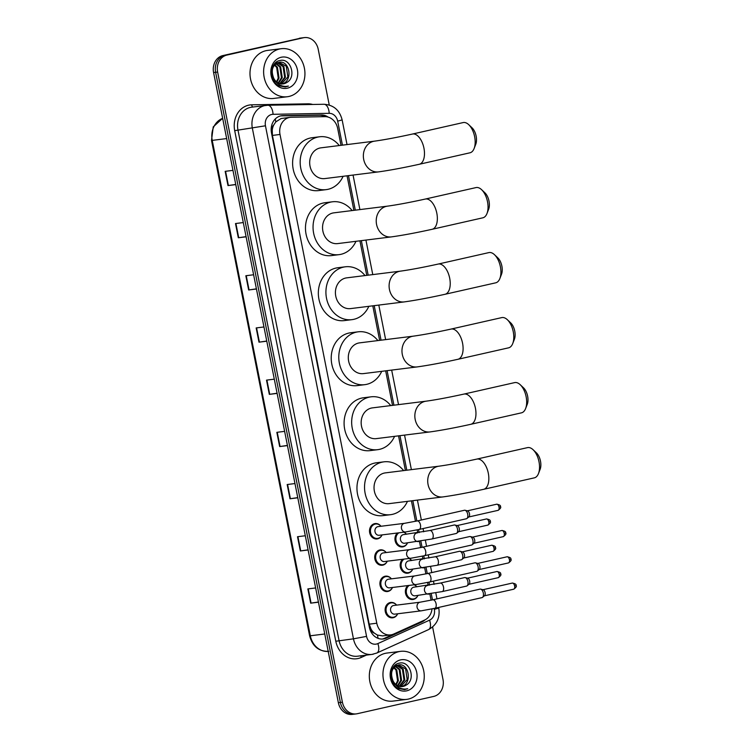 <?xml version="1.0" encoding="UTF-8"?>
<svg xmlns="http://www.w3.org/2000/svg" width="752" height="752" viewBox="0 0 752 752"><rect width="100%" height="100%" fill="white"/><g stroke="black" fill="none" stroke-linecap="round" stroke-linejoin="round"><path stroke-width="1.13" d="M404.012 532.172A7.746 6.589 -97.1 0 1 406.409 534.193M407.499 542.935A7.746 6.589 -97.1 0 1 403.072 546.826A7.746 6.589 -97.1 0 1 402.527 546.92A7.746 6.589 -97.1 0 1 395.496 542.013A7.746 6.589 -97.1 0 1 397.46 532.989M409.22 558.463A7.746 6.589 -97.1 0 1 411.607 560.484M412.698 569.217A7.746 6.589 -97.1 0 1 408.28 573.118A7.746 6.589 -97.1 0 1 407.734 573.212A7.746 6.589 -97.1 0 1 400.703 568.305A7.746 6.589 -97.1 0 1 402.668 559.281M414.427 584.746A7.746 6.589 -97.1 0 1 416.815 586.776M417.905 595.509A7.746 6.589 -97.1 0 1 413.478 599.4A7.746 6.589 -97.1 0 1 412.942 599.504A7.746 6.589 -97.1 0 1 405.911 594.597A7.746 6.589 -97.1 0 1 407.875 585.564M382.035 534.954A7.746 6.589 -97.1 0 1 377.617 538.855A7.746 6.589 -97.1 0 1 377.072 538.949A7.746 6.589 -97.1 0 1 369.617 532.397A7.746 6.589 -97.1 0 1 374.609 523.665A7.746 6.589 -97.1 0 1 375.154 523.571A7.746 6.589 -97.1 0 1 380.944 526.221M387.242 561.246A7.746 6.589 -97.1 0 1 382.824 565.147A7.746 6.589 -97.1 0 1 382.279 565.241A7.746 6.589 -97.1 0 1 374.825 558.689A7.746 6.589 -97.1 0 1 379.816 549.956A7.746 6.589 -97.1 0 1 380.362 549.862A7.746 6.589 -97.1 0 1 386.152 552.513M392.45 587.538A7.746 6.589 -97.1 0 1 388.023 591.429A7.746 6.589 -97.1 0 1 387.477 591.523A7.746 6.589 -97.1 0 1 380.023 584.971A7.746 6.589 -97.1 0 1 385.015 576.248A7.746 6.589 -97.1 0 1 385.56 576.154A7.746 6.589 -97.1 0 1 391.36 578.796M397.658 613.82A7.746 6.589 -97.1 0 1 393.23 617.721A7.746 6.589 -97.1 0 1 392.685 617.815A7.746 6.589 -97.1 0 1 385.231 611.263A7.746 6.589 -97.1 0 1 390.222 602.531A7.746 6.589 -97.1 0 1 390.767 602.437A7.746 6.589 -97.1 0 1 396.567 605.087M341.023 145.333L337.667 128.423A14.523 12.361 82.9 0 0 324.92 116.654L291.409 117.246A14.523 12.361 82.9 0 0 290.291 117.321L281.107 118.525L275.787 121.909L273.775 124.945A4.841 4.117 82.9 0 0 272.186 129.87A14.523 0.639 168.8 0 1 271.171 130.105M290.291 117.321A14.523 12.361 82.9 0 0 289.266 117.5A14.523 12.361 82.9 0 0 280.017 134.467L376.79 623.22A14.523 12.361 82.9 0 0 390.655 634.904A14.523 12.361 82.9 0 0 393.728 634.03L424.598 620.052A14.523 12.361 82.9 0 0 432.015 608.904M374.402 633.156A14.523 12.361 -97.1 0 1 371.037 629.095L371.084 629.339A4.841 4.117 82.9 0 0 374.402 633.156L377.391 635.045L382.561 635.91L390.655 634.904M272.186 129.87L272.233 130.124A14.523 12.361 -97.1 0 1 273.775 124.945M272.233 130.124L272.421 135.416L369.194 624.16L371.037 629.095M431.084 600.199L429.853 593.958M428.151 585.394L427.568 582.462M425.876 573.908L424.645 567.666M422.944 559.112L422.37 556.17M420.669 547.616L419.437 541.384M417.745 532.82L417.163 529.878M415.471 521.333L411.419 500.86M405.384 470.385L398.541 435.85M392.506 405.375L385.673 370.839M379.638 340.365L372.795 305.829M366.76 275.354L359.926 240.819M353.891 210.344L347.057 175.808M328.154 117.096A14.523 12.361 82.9 0 0 321.414 114.953L282.874 115.629A14.523 12.361 82.9 0 0 281.756 115.714A14.523 12.361 82.9 0 0 280.731 115.893A14.523 12.361 82.9 0 0 271.481 132.86L369.382 627.309A14.523 12.361 82.9 0 0 383.257 638.993A14.523 12.361 82.9 0 0 386.331 638.119L421.816 622.045A14.523 12.361 82.9 0 0 425.068 619.827M432.607 627.008L442.994 679.451A14.523 12.361 -97.1 0 1 433.735 696.418L357.294 713.714A14.523 12.361 -97.1 0 1 356.269 713.892A14.523 12.361 -97.1 0 1 342.404 702.208L217.629 72.042A14.523 12.361 -97.1 0 1 226.878 55.075L303.329 37.779A14.523 12.361 -97.1 0 1 304.344 37.6A14.523 12.361 -97.1 0 1 318.218 49.284L329.254 105.017M356.269 713.892L352.237 714.4A14.523 12.361 -97.1 0 1 338.362 702.716L213.587 72.549A14.523 12.361 -97.1 0 1 222.836 55.582L301.308 38.032A14.523 12.361 -97.1 0 1 302.323 37.854A14.523 12.361 -97.1 0 0 301.308 38.032L224.857 55.328L303.329 37.779M213.587 72.549L215.608 72.295A14.523 12.361 -97.1 0 1 224.857 55.328A14.523 12.361 -97.1 0 0 215.608 72.295L340.383 702.462L215.608 72.295L217.629 72.042M354.258 714.146A14.523 12.361 -97.1 0 1 340.383 702.462A14.523 12.361 -97.1 0 0 354.258 714.146M420.894 621.725A14.523 12.361 -97.1 0 1 419.804 622.299L384.31 638.373A14.523 12.361 -97.1 0 1 382.242 639.068M280.75 115.883A14.523 12.361 -97.1 0 1 280.853 115.883L319.393 115.206A14.523 12.361 -97.1 0 1 325.024 116.654M318.425 602.023L310.67 603.16L318.463 602.183M315.643 587.951L307.85 588.919L310.67 603.16M308.094 549.825L300.33 550.962L308.123 549.985M305.303 535.753L297.519 536.721L300.33 550.962M297.754 497.627L289.999 498.764L297.792 497.786M294.972 483.555L287.179 484.523L289.999 498.764M287.424 445.428L279.659 446.566L287.452 445.598M284.632 431.357L276.849 432.334L279.659 446.566M235.743 184.437L227.988 185.575L235.78 184.607M232.96 170.366L225.168 171.343L227.988 185.575M246.083 236.636L238.318 237.773L246.111 236.805M243.291 222.564L235.498 223.541L238.318 237.773M256.413 288.834L248.658 289.971L256.451 289.003M253.631 274.762L245.838 275.74L248.658 289.971M266.753 341.032L258.989 342.169L266.781 341.201M263.961 326.96L256.169 327.938L258.989 342.169M277.084 393.23L269.329 394.368L277.121 393.399M274.301 379.158L266.509 380.136L269.329 394.368M299.287 38.286A14.523 12.361 -97.1 0 1 300.302 38.108L304.344 37.6M288.975 96.453A24.214 20.595 -97.1 0 1 287.273 96.745A24.214 20.595 -97.1 0 1 263.98 76.281A24.214 20.595 -97.1 0 1 279.584 48.993A24.214 20.595 -97.1 0 1 281.286 48.701A24.214 20.595 -97.1 0 1 304.579 69.165A24.214 20.595 -97.1 0 1 288.975 96.453M287.273 96.745L273.643 98.446A24.214 20.595 -97.1 0 1 250.35 77.982A24.214 20.595 -97.1 0 1 265.945 50.694A24.214 20.595 -97.1 0 1 267.646 50.403L281.286 48.701M281.427 83.923L287.866 76.967L286.277 66.176L279.001 62.369M281.314 84.083C293.712 82.015 289.736 59.192 278.672 62.435L273.136 65.922M279.81 83.622L284.651 77.371L283.062 66.58L277.432 62.848M277.018 62.792L275.796 62.764M280.214 83.726L285.459 77.268L283.871 66.477L277.817 62.689M277.403 62.66L275.505 62.83M278.146 82.936L281.445 77.776L279.857 66.984L275.909 63.732M275.486 63.563L274.922 63.394M278.56 83.143L282.254 77.672L280.665 66.881L276.285 63.469M275.862 63.328L275.147 63.168M274.452 65.123L276.651 67.379L278.24 78.17L276.604 81.507A10.942 9.306 -97.1 0 1 276.435 81.752M276.858 82.1L279.039 78.076L277.45 67.285L274.809 64.719M271.942 76.055L274.245 80.267L276.012 81.959M283.015 83.904L286.606 82.588C297.059 77.212 290.507 57.716 280.205 60.48C269.601 61.711 268.633 81.094 279.011 85.85L285.262 86.978L288.392 86.076L285.967 86.433C280.383 86.405 276.294 83.651 273.69 78.17A10.942 9.306 -97.1 0 0 283.109 83.895A10.942 9.306 -97.1 0 0 283.88 83.763A10.942 9.306 -97.1 0 0 286.606 82.588M278.672 62.435C272.412 65.114 270.758 70.359 273.69 78.17M281.22 57.255A15.783 13.433 -97.1 0 1 297.397 69.757A15.783 13.433 -97.1 0 1 287.339 88.191A15.783 13.433 -97.1 0 1 271.162 75.689A15.783 13.433 -97.1 0 1 281.22 57.255M285.252 86.978L288.392 86.076M468.722 124.663L472.068 127.821A10.65 5.574 77.2 0 1 476.129 136.084A10.65 5.574 77.2 0 1 475.781 144.215L474.117 148.511A15.491 8.112 -102.8 0 0 474.634 136.676A15.491 8.112 -102.8 0 0 468.722 124.663A15.491 8.112 -102.8 0 0 463.138 122.576L412.444 134.044A15.491 8.112 77.2 0 1 423.94 148.153A15.491 8.112 77.2 0 1 419.278 164.274L469.972 152.797A15.491 8.112 -102.8 0 0 474.117 148.511M412.444 134.044C397.188 137.39 384.592 139.759 374.656 141.132L320.972 147.834A15.491 13.179 82.9 0 0 319.891 148.022A15.491 13.179 82.9 0 0 309.909 165.487A15.491 13.179 82.9 0 0 324.817 178.581L378.491 171.888C389.79 170.319 403.392 167.781 419.278 164.274M343.1 176.306A26.63 22.654 -97.1 0 1 328.06 189.307A26.63 22.654 -97.1 0 1 326.189 189.636A26.63 22.654 -97.1 0 1 300.565 167.123A26.63 22.654 -97.1 0 1 317.729 137.108A26.63 22.654 -97.1 0 1 319.6 136.779A26.63 22.654 -97.1 0 1 339.265 145.55M326.189 189.636L318.613 190.585A26.63 22.654 -97.1 0 1 292.998 168.063A26.63 22.654 -97.1 0 1 310.153 138.058A26.63 22.654 -97.1 0 1 312.024 137.729L319.6 136.779M481.59 189.673L484.937 192.832A10.65 5.574 77.2 0 1 489.007 201.094A10.65 5.574 77.2 0 1 488.65 209.225L486.986 213.521A15.491 8.112 -102.8 0 0 487.503 201.686A15.491 8.112 -102.8 0 0 481.59 189.673A15.491 8.112 -102.8 0 0 476.007 187.586L425.312 199.054A15.491 8.112 77.2 0 1 436.809 213.164A15.491 8.112 77.2 0 1 432.156 229.285L482.85 217.807A15.491 8.112 -102.8 0 0 486.986 213.521M425.312 199.054C410.066 202.401 397.47 204.77 387.524 206.142L333.85 212.844A15.491 13.179 82.9 0 0 332.76 213.032A15.491 13.179 82.9 0 0 322.777 230.497A15.491 13.179 82.9 0 0 337.686 243.592L391.36 236.899C402.668 235.329 416.26 232.791 432.156 229.285M355.969 241.317A26.63 22.654 -97.1 0 1 340.938 254.317A26.63 22.654 -97.1 0 1 339.067 254.646A26.63 22.654 -97.1 0 1 313.443 232.133A26.63 22.654 -97.1 0 1 330.598 202.119A26.63 22.654 -97.1 0 1 332.469 201.79A26.63 22.654 -97.1 0 1 352.133 210.56M339.067 254.646L331.491 255.595A26.63 22.654 -97.1 0 1 305.867 233.073A26.63 22.654 -97.1 0 1 323.022 203.068A26.63 22.654 -97.1 0 1 324.892 202.739L332.469 201.79M494.468 254.684L497.815 257.842A10.65 5.574 77.2 0 1 501.875 266.105A10.65 5.574 77.2 0 1 501.518 274.236L499.864 278.531A15.491 8.112 -102.8 0 0 500.381 266.697A15.491 8.112 -102.8 0 0 494.468 254.684A15.491 8.112 -102.8 0 0 488.885 252.597L438.181 264.065A15.491 8.112 77.2 0 1 449.687 278.165A15.491 8.112 77.2 0 1 445.024 294.286L495.718 282.818A15.491 8.112 -102.8 0 0 499.864 278.531M438.181 264.065C422.934 267.411 410.338 269.78 400.393 271.152L346.719 277.855A15.491 13.179 82.9 0 0 345.629 278.043A15.491 13.179 82.9 0 0 335.646 295.508A15.491 13.179 82.9 0 0 350.554 308.602L404.238 301.909C415.536 300.339 429.129 297.801 445.024 294.286M368.847 306.318A26.63 22.654 -97.1 0 1 353.807 319.327A26.63 22.654 -97.1 0 1 351.936 319.656A26.63 22.654 -97.1 0 1 326.312 297.143A26.63 22.654 -97.1 0 1 343.467 267.129A26.63 22.654 -97.1 0 1 345.337 266.8A26.63 22.654 -97.1 0 1 365.002 275.57M351.936 319.656L344.36 320.596A26.63 22.654 -97.1 0 1 318.735 298.083A26.63 22.654 -97.1 0 1 335.9 268.079A26.63 22.654 -97.1 0 1 337.77 267.75L345.337 266.8M507.337 319.694L510.683 322.852A10.65 5.574 77.2 0 1 514.753 331.115A10.65 5.574 77.2 0 1 514.396 339.246L512.732 343.532A15.491 8.112 -102.8 0 0 513.249 331.707A15.491 8.112 -102.8 0 0 507.337 319.694A15.491 8.112 -102.8 0 0 501.753 317.607L451.059 329.075A15.491 8.112 77.2 0 1 462.555 343.175A15.491 8.112 77.2 0 1 457.893 359.296L508.596 347.828A15.491 8.112 -102.8 0 0 512.732 343.532M451.059 329.075C435.803 332.422 423.207 334.79 413.271 336.163L359.588 342.865A15.491 13.179 82.9 0 0 358.507 343.053A15.491 13.179 82.9 0 0 348.524 360.518A15.491 13.179 82.9 0 0 363.432 373.612L417.106 366.92C428.405 365.35 442.007 362.812 457.893 359.296M381.715 371.328A26.63 22.654 -97.1 0 1 366.675 384.338A26.63 22.654 -97.1 0 1 364.805 384.667A26.63 22.654 -97.1 0 1 339.18 362.154A26.63 22.654 -97.1 0 1 356.345 332.14A26.63 22.654 -97.1 0 1 358.215 331.811A26.63 22.654 -97.1 0 1 377.88 340.581M364.805 384.667L357.238 385.607A26.63 22.654 -97.1 0 1 331.613 363.094A26.63 22.654 -97.1 0 1 348.768 333.089A26.63 22.654 -97.1 0 1 350.639 332.76L358.215 331.811M520.215 384.704L523.561 387.863A10.65 5.574 77.2 0 1 527.622 396.125A10.65 5.574 77.2 0 1 527.265 404.256L525.61 408.543A15.491 8.112 -102.8 0 0 526.127 396.718A15.491 8.112 -102.8 0 0 520.215 384.704A15.491 8.112 -102.8 0 0 514.622 382.618L463.928 394.086A15.491 8.112 77.2 0 1 475.424 408.186A15.491 8.112 77.2 0 1 470.771 424.307L521.465 412.839A15.491 8.112 -102.8 0 0 525.61 408.543M463.928 394.086C448.681 397.432 436.085 399.801 426.14 401.173L372.466 407.875A15.491 13.179 82.9 0 0 371.375 408.063A15.491 13.179 82.9 0 0 361.392 425.529A15.491 13.179 82.9 0 0 376.301 438.623L429.975 431.93C441.283 430.36 454.875 427.822 470.771 424.307M394.584 436.339A26.63 22.654 -97.1 0 1 379.553 449.348A26.63 22.654 -97.1 0 1 377.683 449.677A26.63 22.654 -97.1 0 1 352.058 427.155A26.63 22.654 -97.1 0 1 369.213 397.15A26.63 22.654 -97.1 0 1 371.084 396.821A26.63 22.654 -97.1 0 1 390.749 405.591M377.683 449.677L370.106 450.617A26.63 22.654 -97.1 0 1 344.482 428.104A26.63 22.654 -97.1 0 1 361.637 398.099A26.63 22.654 -97.1 0 1 363.507 397.77L371.084 396.821M533.083 449.715L536.43 452.873A10.65 5.574 77.2 0 1 540.491 461.136A10.65 5.574 77.2 0 1 540.143 469.267L538.479 473.553A15.491 8.112 -102.8 0 0 538.996 461.728A15.491 8.112 -102.8 0 0 533.083 449.715A15.491 8.112 -102.8 0 0 527.5 447.628L476.806 459.096A15.491 8.112 77.2 0 1 488.302 473.196A15.491 8.112 77.2 0 1 483.639 489.317L534.334 477.849A15.491 8.112 -102.8 0 0 538.479 473.553M476.806 459.096C461.549 462.442 448.953 464.811 439.018 466.184L385.334 472.886A15.491 13.179 82.9 0 0 384.253 473.074A15.491 13.179 82.9 0 0 374.261 490.53A15.491 13.179 82.9 0 0 389.169 503.633L442.853 496.931C454.152 495.371 467.753 492.833 483.639 489.317M407.462 501.349A26.63 22.654 -97.1 0 1 392.422 514.359A26.63 22.654 -97.1 0 1 390.551 514.688A26.63 22.654 -97.1 0 1 364.927 492.165A26.63 22.654 -97.1 0 1 382.091 462.16A26.63 22.654 -97.1 0 1 383.962 461.831A26.63 22.654 -97.1 0 1 403.627 470.602M390.551 514.688L382.975 515.628A26.63 22.654 -97.1 0 1 357.35 493.115A26.63 22.654 -97.1 0 1 374.515 463.11A26.63 22.654 -97.1 0 1 376.385 462.781L383.962 461.831M379.478 535.217A4.362 3.704 -97.1 0 1 379.177 535.274A4.362 3.704 -97.1 0 1 374.985 531.589A4.362 3.704 -97.1 0 1 377.795 526.673A4.362 3.704 -97.1 0 1 378.096 526.626L404.557 523.317L417.228 520.939A4.362 2.284 77.2 0 1 420.462 524.905A4.362 2.284 77.2 0 1 420.509 525.178A4.362 2.284 77.2 0 1 419.155 529.446L466.39 518.758A4.362 2.284 77.2 0 1 466.278 518.777M382.063 534.907A7.266 6.176 -97.1 0 1 378.03 538.319A7.266 6.176 -97.1 0 1 377.513 538.404A7.266 6.176 -97.1 0 1 370.529 532.266A7.266 6.176 -97.1 0 1 375.21 524.078A7.266 6.176 -97.1 0 1 375.718 523.994A7.266 6.176 -97.1 0 1 380.982 526.259M417.228 520.939L464.463 510.251A4.362 2.284 77.2 0 1 464.586 510.232A4.362 2.284 77.2 0 1 465.065 510.27A4.362 2.284 77.2 0 1 467.697 514.218A4.362 2.284 77.2 0 1 466.926 518.485A4.362 2.284 77.2 0 1 466.39 518.758M467.227 510.871A3.149 1.645 77.2 0 1 467.584 510.899A3.149 1.645 77.2 0 1 469.483 513.757A3.149 1.645 77.2 0 1 468.928 516.831L466.926 518.485M384.686 561.509A4.362 3.704 -97.1 0 1 384.385 561.556A4.362 3.704 -97.1 0 1 380.192 557.871A4.362 3.704 -97.1 0 1 382.994 552.964A4.362 3.704 -97.1 0 1 383.304 552.908L409.765 549.609L422.436 547.23A4.362 2.284 77.2 0 1 425.67 551.197A4.362 2.284 77.2 0 1 425.717 551.47A4.362 2.284 77.2 0 1 424.363 555.728L471.598 545.04A4.362 2.284 77.2 0 1 471.476 545.068M387.271 561.199A7.266 6.176 -97.1 0 1 383.229 564.602A7.266 6.176 -97.1 0 1 382.721 564.696A7.266 6.176 -97.1 0 1 375.737 558.557A7.266 6.176 -97.1 0 1 380.409 550.37A7.266 6.176 -97.1 0 1 380.926 550.276A7.266 6.176 -97.1 0 1 386.19 552.551M422.436 547.23L469.671 536.543A4.362 2.284 77.2 0 1 469.784 536.524A4.362 2.284 77.2 0 1 470.273 536.552A4.362 2.284 77.2 0 1 472.905 540.509A4.362 2.284 77.2 0 1 472.134 544.777A4.362 2.284 77.2 0 1 471.598 545.04M472.435 537.163A3.149 1.645 77.2 0 1 472.792 537.191A3.149 1.645 77.2 0 1 474.691 540.039A3.149 1.645 77.2 0 1 474.127 543.123L472.134 544.777M389.893 587.791A4.362 3.704 -97.1 0 1 389.583 587.848A4.362 3.704 -97.1 0 1 385.391 584.163A4.362 3.704 -97.1 0 1 388.201 579.256A4.362 3.704 -97.1 0 1 388.511 579.2L414.963 575.9L427.644 573.522A4.362 2.284 77.2 0 1 430.877 577.489A4.362 2.284 77.2 0 1 430.924 577.752A4.362 2.284 77.2 0 1 429.561 582.02L476.796 571.332A4.362 2.284 77.2 0 1 476.683 571.351M392.469 587.491A7.266 6.176 -97.1 0 1 388.436 590.893A7.266 6.176 -97.1 0 1 387.929 590.987A7.266 6.176 -97.1 0 1 380.935 584.84A7.266 6.176 -97.1 0 1 385.616 576.662A7.266 6.176 -97.1 0 1 386.124 576.568A7.266 6.176 -97.1 0 1 391.397 578.843M427.644 573.522L474.879 562.834A4.362 2.284 77.2 0 1 474.991 562.816A4.362 2.284 77.2 0 1 475.48 562.844A4.362 2.284 77.2 0 1 478.112 566.801A4.362 2.284 77.2 0 1 477.341 571.059A4.362 2.284 77.2 0 1 476.796 571.332M477.642 563.455A3.149 1.645 77.2 0 1 477.99 563.474A3.149 1.645 77.2 0 1 479.898 566.331A3.149 1.645 77.2 0 1 479.334 569.414L477.341 571.059M395.101 614.083A4.362 3.704 -97.1 0 1 394.791 614.14A4.362 3.704 -97.1 0 1 390.598 610.455A4.362 3.704 -97.1 0 1 393.409 605.539A4.362 3.704 -97.1 0 1 393.71 605.492L420.171 602.183L432.851 599.805A4.362 2.284 77.2 0 1 436.085 603.771A4.362 2.284 77.2 0 1 436.132 604.044A4.362 2.284 77.2 0 1 434.769 608.312L482.004 597.624A4.362 2.284 77.2 0 1 481.891 597.643M397.676 613.773A7.266 6.176 -97.1 0 1 393.644 617.185A7.266 6.176 -97.1 0 1 393.136 617.27A7.266 6.176 -97.1 0 1 386.143 611.132A7.266 6.176 -97.1 0 1 390.824 602.944A7.266 6.176 -97.1 0 1 391.331 602.86A7.266 6.176 -97.1 0 1 396.595 605.125M432.851 599.805L480.086 589.117A4.362 2.284 77.2 0 1 480.199 589.098A4.362 2.284 77.2 0 1 480.688 589.136A4.362 2.284 77.2 0 1 483.32 593.084A4.362 2.284 77.2 0 1 482.54 597.351A4.362 2.284 77.2 0 1 482.004 597.624M482.85 589.737A3.149 1.645 77.2 0 1 483.198 589.765A3.149 1.645 77.2 0 1 485.096 592.623A3.149 1.645 77.2 0 1 484.542 595.697L482.54 597.351M404.943 543.188A4.362 3.704 -97.1 0 1 404.632 543.245A4.362 3.704 -97.1 0 1 400.44 539.56A4.362 3.704 -97.1 0 1 403.251 534.653A4.362 3.704 -97.1 0 1 403.551 534.597L429.862 530.517A4.362 2.284 77.2 0 1 429.975 530.498A4.362 2.284 77.2 0 1 433.143 534.757A4.362 2.284 77.2 0 1 431.789 539.015A4.362 2.284 77.2 0 1 431.667 539.034M454.133 525.028A4.362 2.284 77.2 0 1 454.246 524.999A4.362 2.284 77.2 0 1 454.358 524.981A4.362 2.284 77.2 0 1 454.847 525.009A4.362 2.284 77.2 0 1 457.432 528.75A4.362 2.284 77.2 0 1 456.708 533.234A4.362 2.284 77.2 0 1 456.163 533.497A4.362 2.284 77.2 0 1 456.05 533.516M407.518 542.888A7.266 6.176 -97.1 0 1 403.486 546.29A7.266 6.176 -97.1 0 1 402.969 546.375A7.266 6.176 -97.1 0 1 396.238 541.337A7.266 6.176 -97.1 0 1 398.889 532.811M457.009 525.62A3.149 1.645 77.2 0 1 457.357 525.639A3.149 1.645 77.2 0 1 459.256 528.496A3.149 1.645 77.2 0 1 458.701 531.579L456.708 533.234M403.598 532.219A7.266 6.176 -97.1 0 1 406.437 534.23M410.141 569.48A4.362 3.704 -97.1 0 1 409.84 569.537A4.362 3.704 -97.1 0 1 405.648 565.852A4.362 3.704 -97.1 0 1 408.449 560.936A4.362 3.704 -97.1 0 1 408.759 560.879L435.07 556.809A4.362 2.284 77.2 0 1 435.182 556.781A4.362 2.284 77.2 0 1 438.35 561.039A4.362 2.284 77.2 0 1 436.987 565.307A4.362 2.284 77.2 0 1 436.874 565.325M459.331 551.319A4.362 2.284 77.2 0 1 459.444 551.291A4.362 2.284 77.2 0 1 459.566 551.263A4.362 2.284 77.2 0 1 460.055 551.301A4.362 2.284 77.2 0 1 462.64 555.032A4.362 2.284 77.2 0 1 461.907 559.516A4.362 2.284 77.2 0 1 461.371 559.789A4.362 2.284 77.2 0 1 461.258 559.808M412.726 569.17A7.266 6.176 -97.1 0 1 408.684 572.582A7.266 6.176 -97.1 0 1 408.176 572.667A7.266 6.176 -97.1 0 1 401.436 567.619A7.266 6.176 -97.1 0 1 404.097 559.103M462.217 551.912A3.149 1.645 77.2 0 1 462.565 551.93A3.149 1.645 77.2 0 1 464.463 554.788A3.149 1.645 77.2 0 1 463.909 557.862L461.907 559.516M408.806 558.51A7.266 6.176 -97.1 0 1 411.645 560.522M415.348 595.772A4.362 3.704 -97.1 0 1 415.038 595.819A4.362 3.704 -97.1 0 1 410.846 592.134A4.362 3.704 -97.1 0 1 413.656 587.227A4.362 3.704 -97.1 0 1 413.967 587.171L440.268 583.091A4.362 2.284 77.2 0 1 440.39 583.073A4.362 2.284 77.2 0 1 443.558 587.331A4.362 2.284 77.2 0 1 442.195 591.598A4.362 2.284 77.2 0 1 442.082 591.617M464.539 577.611A4.362 2.284 77.2 0 1 464.651 577.574A4.362 2.284 77.2 0 1 464.774 577.555A4.362 2.284 77.2 0 1 465.253 577.592A4.362 2.284 77.2 0 1 467.838 581.324A4.362 2.284 77.2 0 1 467.114 585.808A4.362 2.284 77.2 0 1 466.578 586.081A4.362 2.284 77.2 0 1 466.466 586.099M417.924 595.462A7.266 6.176 -97.1 0 1 413.891 598.865A7.266 6.176 -97.1 0 1 413.384 598.959A7.266 6.176 -97.1 0 1 406.644 593.911A7.266 6.176 -97.1 0 1 409.295 585.385M467.415 578.194A3.149 1.645 77.2 0 1 467.772 578.222A3.149 1.645 77.2 0 1 469.671 581.08A3.149 1.645 77.2 0 1 469.116 584.154L467.114 585.808M414.004 584.802A7.266 6.176 -97.1 0 1 416.852 586.814M408.308 699.097A24.214 20.595 -97.1 0 1 406.606 699.398A24.214 20.595 -97.1 0 1 383.313 678.924A24.214 20.595 -97.1 0 1 398.908 651.646A24.214 20.595 -97.1 0 1 400.609 651.345A24.214 20.595 -97.1 0 1 423.902 671.818A24.214 20.595 -97.1 0 1 408.308 699.097M406.606 699.398L392.967 701.099A24.214 20.595 -97.1 0 1 369.674 680.626A24.214 20.595 -97.1 0 1 385.278 653.347A24.214 20.595 -97.1 0 1 386.979 653.046L400.609 651.345M400.76 686.576L407.189 679.62L405.601 668.829L398.325 665.012M400.647 686.726C413.036 684.668 409.069 661.835 397.996 665.078L392.459 668.575M399.133 686.266L403.984 680.015L402.395 669.224L396.755 665.492M396.342 665.435L395.12 665.417M399.547 686.379L404.783 679.921L403.194 669.13L397.141 665.332M396.736 665.304L394.828 665.473M397.47 685.58L400.778 680.419L399.19 669.628L395.242 666.375M394.809 666.216L394.255 666.037M397.893 685.786L401.577 680.316L399.989 669.524L395.608 666.112M395.185 665.981L394.471 665.811M393.785 667.776L395.984 670.032L397.573 680.823L395.928 684.16A10.942 9.306 -97.1 0 1 395.759 684.405M396.191 684.752L398.372 680.72L396.783 669.929L394.142 667.362M391.266 678.708L393.578 682.919L395.345 684.611M402.339 686.557L405.939 685.232C416.392 679.855 409.831 660.369 399.538 663.123C388.925 664.364 387.957 683.737 398.344 688.494L404.585 689.631L407.725 688.719L405.3 689.086C399.716 689.048 395.618 686.294 393.023 680.814A10.942 9.306 -97.1 0 0 402.433 686.548A10.942 9.306 -97.1 0 0 403.204 686.407A10.942 9.306 -97.1 0 0 405.939 685.232M397.996 665.078C391.745 667.757 390.081 673.002 393.023 680.814M400.543 659.899A15.783 13.433 -97.1 0 1 416.721 672.401A15.783 13.433 -97.1 0 1 406.672 690.844A15.783 13.433 -97.1 0 1 390.495 678.342A15.783 13.433 -97.1 0 1 400.543 659.899M404.585 689.631L407.725 688.719M378.03 638.335A14.523 7.379 -114.4 0 0 377.391 635.045M323.407 116.682A14.523 7.605 -91 0 0 323.087 115.789M275.787 121.909A14.523 7.605 -91 0 0 275.232 119.004M371.084 629.339A14.523 0.639 168.8 0 1 370.003 629.584M272.421 135.416L280.017 134.467M369.194 624.16L376.79 623.22M342.442 145.155L337.686 121.157A9.682 8.244 82.9 0 0 329.188 113.317L273.051 114.304A9.682 8.244 82.9 0 0 271.622 114.483A9.682 8.244 82.9 0 0 265.456 125.791L366.562 636.38A9.682 8.244 82.9 0 0 376.489 644.05A9.682 8.244 82.9 0 0 377.852 643.59L429.552 620.174A9.682 8.244 82.9 0 0 434.346 609.327L434.167 608.443M366.562 636.38L353.459 638.833L252.362 128.244A19.364 16.478 -97.1 0 1 264.695 105.618A19.364 16.478 -97.1 0 1 266.058 105.383A19.364 16.478 -97.1 0 1 267.552 105.271A9.682 5.067 -91 0 1 267.834 105.252L251.666 107.179A19.364 16.478 82.9 0 0 250.303 107.414A19.364 16.478 82.9 0 0 237.97 130.04L339.067 640.629A19.364 16.478 82.9 0 0 357.567 656.205L371.958 654.409A19.364 16.478 -97.1 0 1 353.459 638.833L335.796 641.24L234.699 130.651L265.456 125.791M373.312 654.174A19.364 16.478 -97.1 0 1 371.958 654.409L376.799 653.037A9.682 4.916 -114.4 0 0 377.852 643.59M234.699 130.651A21.789 18.537 -97.1 0 1 248.574 105.195A21.789 18.537 -97.1 0 1 251.779 104.81L307.916 103.823A21.789 18.537 -97.1 0 1 312.7 104.462M366.421 655.095L361.214 657.464A21.789 18.537 -97.1 0 1 335.796 641.24M226.878 55.075L222.836 55.582M342.404 702.208L338.362 702.716M432.475 599.889L431.263 593.732M429.561 585.178L428.969 582.151M427.277 573.607L426.055 567.45M424.363 558.896L423.761 555.869M422.069 547.315L420.847 541.158M419.155 532.604L418.554 529.577M416.862 521.023L412.839 500.682M406.804 470.207L399.961 435.671M393.926 405.196L387.092 370.661M381.057 340.186L374.214 305.65M368.179 275.176L361.345 240.64M355.311 210.165L348.477 175.63M361.214 657.464A2.425 1.231 65.6 0 1 361.016 655.772M308.01 104.547A2.425 1.269 89 0 1 307.916 103.823M252.832 107.028A2.425 1.269 89 0 1 251.779 104.81M376.799 653.037L428.49 629.631A9.682 4.916 -114.4 0 0 429.552 620.174M434.346 609.327L438.792 608.077L438.67 607.428M337.686 121.157L342.141 119.906C339.631 110.149 333.578 104.932 323.971 104.265L267.834 105.252A9.682 5.067 -91 0 1 273.051 114.304M329.188 113.317A9.682 5.067 -91 0 0 323.971 104.265M280.853 115.883L282.874 115.629M319.393 115.206L321.414 114.953M419.804 622.299L421.816 622.045M384.31 638.373L386.331 638.119M328.812 651.354C318.914 651.617 312.512 646.438 309.598 635.807L310.322 635.778A19.364 16.478 82.9 0 0 328.21 651.42M222.658 118.327A19.364 16.478 82.9 0 0 212.233 140.38L211.509 140.408L213.239 126.872L222.648 118.299M226.662 138.575L212.233 140.38L310.322 635.778L324.751 633.983M269.724 394.311L266.913 380.08M259.393 342.113L256.573 327.881M249.053 289.915L246.242 275.683M238.722 237.717L235.902 223.485M228.382 185.518L225.572 171.287M280.064 446.509L277.244 432.278M290.394 498.708L287.584 484.476M300.734 550.906L297.914 536.674M311.065 603.104L308.254 588.872M374.656 141.132A15.491 13.179 82.9 0 0 373.565 141.329A15.491 13.179 82.9 0 0 363.695 159.424A15.491 13.179 82.9 0 0 378.491 171.888M387.524 206.142A15.491 13.179 82.9 0 0 386.434 206.339A15.491 13.179 82.9 0 0 376.564 224.434A15.491 13.179 82.9 0 0 391.36 236.899M400.393 271.152A15.491 13.179 82.9 0 0 399.312 271.35A15.491 13.179 82.9 0 0 389.442 289.445A15.491 13.179 82.9 0 0 404.238 301.909M413.271 336.163A15.491 13.179 82.9 0 0 412.181 336.36A15.491 13.179 82.9 0 0 402.311 354.455A15.491 13.179 82.9 0 0 417.106 366.92M426.14 401.173A15.491 13.179 82.9 0 0 425.049 401.361A15.491 13.179 82.9 0 0 415.189 419.466A15.491 13.179 82.9 0 0 429.975 431.93M439.018 466.184A15.491 13.179 82.9 0 0 437.927 466.372A15.491 13.179 82.9 0 0 428.057 484.476A15.491 13.179 82.9 0 0 442.853 496.931M498.068 510.345C500.447 508.653 501.246 507.421 500.465 506.66C500.851 505.523 499.591 504.705 496.677 504.207A3.149 1.645 77.2 0 1 499.018 507.074A3.149 1.645 77.2 0 1 498.068 510.345L468.75 516.981M500.465 506.66L499.018 507.074M405.939 531.918A4.362 3.704 -97.1 0 1 405.638 531.965A4.362 3.704 -97.1 0 1 401.54 528.731A4.362 3.704 -97.1 0 1 404.247 523.373A4.362 3.704 -97.1 0 1 404.557 523.317M503.276 536.637C505.654 534.935 506.453 533.713 505.664 532.952C506.049 531.814 504.789 530.987 501.885 530.498A3.149 1.645 77.2 0 1 504.225 533.356A3.149 1.645 77.2 0 1 503.276 536.637L473.948 543.273M505.664 532.952L504.225 533.356M411.147 558.2A4.362 3.704 -97.1 0 1 410.846 558.257A4.362 3.704 -97.1 0 1 406.738 555.023A4.362 3.704 -97.1 0 1 409.455 549.665A4.362 3.704 -97.1 0 1 409.765 549.609M508.484 562.919C510.862 561.227 511.661 559.996 510.871 559.244C511.257 558.097 509.997 557.279 507.092 556.781A3.149 1.645 77.2 0 1 509.424 559.648A3.149 1.645 77.2 0 1 508.484 562.919L479.156 569.555M510.871 559.244L509.424 559.648M416.354 584.492A4.362 3.704 -97.1 0 1 416.044 584.548A4.362 3.704 -97.1 0 1 411.946 581.305A4.362 3.704 -97.1 0 1 414.662 575.947A4.362 3.704 -97.1 0 1 414.963 575.9M513.682 589.211C516.06 587.519 516.859 586.287 516.079 585.526C516.464 584.389 515.205 583.571 512.3 583.073A3.149 1.645 77.2 0 1 514.631 585.94A3.149 1.645 77.2 0 1 513.682 589.211L484.363 595.847M516.079 585.526L514.631 585.94M421.562 610.784A4.362 3.704 -97.1 0 1 421.252 610.831A4.362 3.704 -97.1 0 1 417.153 607.597A4.362 3.704 -97.1 0 1 419.87 602.239A4.362 3.704 -97.1 0 1 420.171 602.183M487.841 525.093C490.229 523.392 491.018 522.17 490.238 521.409C490.624 520.262 489.364 519.444 486.459 518.955A3.149 1.645 77.2 0 1 488.791 521.813A3.149 1.645 77.2 0 1 487.841 525.093L458.523 531.73M490.238 521.409L488.791 521.813M418.573 541.487A4.362 3.704 -97.1 0 1 418.262 541.543A4.362 3.704 -97.1 0 1 414.164 538.3A4.362 3.704 -97.1 0 1 416.881 532.942A4.362 3.704 -97.1 0 1 417.191 532.895M493.049 551.376C495.427 549.684 496.226 548.452 495.446 547.7C495.831 546.554 494.572 545.736 491.658 545.238A3.149 1.645 77.2 0 1 493.998 548.105A3.149 1.645 77.2 0 1 493.049 551.376L463.73 558.012M495.446 547.7L493.998 548.105M423.78 567.779A4.362 3.704 -97.1 0 1 423.47 567.835A4.362 3.704 -97.1 0 1 419.372 564.592A4.362 3.704 -97.1 0 1 422.088 559.234A4.362 3.704 -97.1 0 1 422.389 559.178M498.256 577.668C500.635 575.966 501.434 574.744 500.653 573.983C501.039 572.845 499.77 572.028 496.865 571.529A3.149 1.645 77.2 0 1 499.206 574.396A3.149 1.645 77.2 0 1 498.256 577.668L468.938 584.304M500.653 573.983L499.206 574.396M428.978 594.061A4.362 3.704 -97.1 0 1 428.678 594.118A4.362 3.704 -97.1 0 1 424.579 590.884A4.362 3.704 -97.1 0 1 427.296 585.526A4.362 3.704 -97.1 0 1 427.597 585.47M428.49 629.631C436.771 625.034 440.202 617.853 438.792 608.077M436.978 598.874L435.793 592.924M434.101 584.37L433.462 581.136M431.77 572.582L430.595 566.632M428.894 558.087L428.255 554.854M426.563 546.3L425.388 540.35M423.696 531.796L423.056 528.562M421.355 520.008L417.416 500.108M411.382 469.633L404.548 435.098M398.513 404.623L391.67 370.087M385.635 339.613L378.801 305.077M372.766 274.602L365.933 240.067M359.898 209.592L353.055 175.056M347.02 144.581L342.141 119.906M309.598 635.807L211.509 140.408M276.191 62.707L275.552 62.783M379.177 535.274L405.638 531.965L419.155 529.446M377.513 538.404L374.731 538.752M375.718 523.994L372.936 524.341M467.584 510.899L465.065 510.27M496.677 504.207L467.359 510.843M384.385 561.556L410.846 558.257L424.363 555.728M382.721 564.696L379.939 565.043M380.926 550.276L378.143 550.624M472.792 537.191L470.273 536.552M501.885 530.498L472.566 537.125M389.583 587.848L416.044 584.548L429.561 582.02M387.929 590.987L385.146 591.326M386.124 576.568L383.351 576.916M477.99 563.474L475.48 562.844M507.092 556.781L477.764 563.417M394.791 614.14L421.252 610.831L434.769 608.312M393.136 617.27L390.354 617.618M391.331 602.86L388.549 603.207M483.198 589.765L480.688 589.136M512.3 583.073L482.972 589.709M404.632 543.245L431.789 539.015L456.163 533.497M429.862 530.517L454.246 524.999M402.969 546.375L400.196 546.723M457.357 525.639L454.847 525.009M486.459 518.955L457.131 525.582M409.84 569.537L436.987 565.307L461.371 559.789M435.07 556.809L459.444 551.291M408.176 572.667L405.394 573.015M462.565 551.93L460.055 551.301M491.658 545.238L462.339 551.874M415.038 595.819L442.195 591.598L466.578 586.081M440.268 583.091L464.651 577.574M413.384 598.959L410.601 599.306M467.772 578.222L465.253 577.592M496.865 571.529L467.547 578.166M395.524 665.351L394.875 665.435"/></g></svg>
